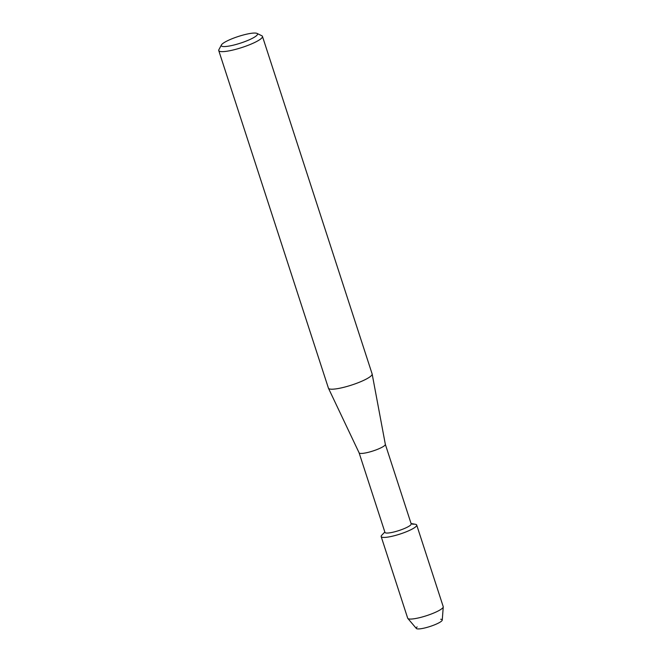 <?xml version="1.0" encoding="UTF-8"?>
<svg xmlns="http://www.w3.org/2000/svg" width="662" height="662" viewBox="0 0 662 662"><rect width="100%" height="100%" fill="white"/><g stroke="black" fill="none" stroke-linecap="round" stroke-linejoin="round"><path stroke-width="0.99" d="M440.71 619.26A13.654 2.516 162 0 1 436.581 623.976A13.654 2.516 162 0 1 419.327 628.9A13.654 2.516 162 0 1 417.143 626.914M385.334 444.326L411.193 523.899A13.786 2.532 162 0 1 402.976 529.103A13.786 2.532 162 0 1 388.064 533.018A13.786 2.532 162 0 1 384.97 532.422L359.11 452.849M411.061 523.501L415.397 524.279A18.677 3.434 162 0 1 408.189 530.99A18.677 3.434 162 0 1 385.367 537.379A18.677 3.434 162 0 1 381.792 535.202L384.837 532.016M385.325 444.301A13.786 2.532 162 0 1 385.342 444.359A13.786 2.532 162 0 1 376.968 449.556A13.786 2.532 162 0 1 362.197 453.412A13.786 2.532 162 0 1 359.127 452.874A13.786 2.532 162 0 1 359.102 452.816M256.988 33.398L261.821 35.756A22.98 4.229 162 0 1 262.45 36.385L372.135 373.947A22.98 4.229 162 0 1 372.16 374.047A22.98 4.229 162 0 1 358.192 382.71A22.98 4.229 162 0 1 333.59 389.14A22.98 4.229 162 0 1 328.46 388.238A22.98 4.229 162 0 1 328.426 388.147L218.75 50.585A22.98 4.229 162 0 1 218.89 49.708L221.414 44.958A19.041 3.5 162 0 1 234.257 37.891A19.041 3.5 162 0 1 253.232 33.1A19.041 3.5 162 0 1 256.988 33.398A19.041 3.5 162 0 1 247.712 40.473A19.041 3.5 162 0 1 225.577 46.514A19.041 3.5 162 0 1 221.414 44.958M262.45 36.385A22.98 4.229 162 0 1 248.755 45.057A22.98 4.229 162 0 1 223.905 51.578A22.98 4.229 162 0 1 218.75 50.585M416.704 525.032L443.226 606.657A18.677 3.434 162 0 1 443.25 606.922L442.257 620.062A13.654 2.516 162 0 1 433.635 625.201A13.654 2.516 162 0 1 419.327 628.9A13.654 2.516 162 0 1 416.357 628.478L407.825 618.432A18.677 3.434 162 0 1 407.693 618.2L381.171 536.576A18.677 3.434 162 0 0 385.367 537.379A18.677 3.434 162 0 0 405.566 532.074A18.677 3.434 162 0 0 416.704 525.032A18.677 3.434 162 0 0 412.509 524.221M443.25 606.922A18.677 3.434 162 0 1 431.459 613.947A18.677 3.434 162 0 1 411.888 619.011A18.677 3.434 162 0 1 407.825 618.432M385.342 444.359L372.16 374.047M359.127 452.874L328.46 388.238"/></g></svg>
